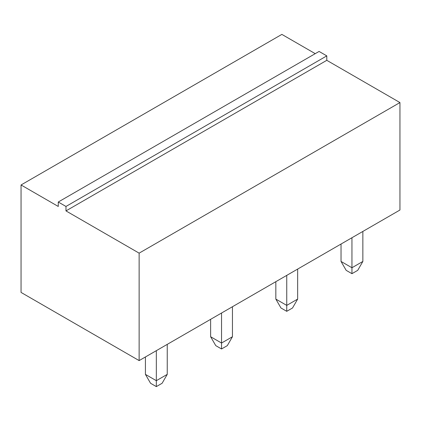 <?xml version="1.0" encoding="UTF-8"?>
<svg xmlns="http://www.w3.org/2000/svg" width="421" height="421" viewBox="0 0 421 421"><rect width="100%" height="100%" fill="white"/><g stroke="black" fill="none" stroke-linecap="round" stroke-linejoin="round"><path stroke-width="0.63" d="M399.95 102.566L399.95 210.021L139.135 360.597L139.135 253.147L399.95 102.566L326.791 60.324L326.791 55.882L319.086 51.436L58.272 202.012L58.272 206.458L21.05 184.972L281.865 34.39L315.234 53.656M139.135 253.147L65.976 210.905L65.976 206.458L58.272 202.012M326.791 60.324L65.976 210.905M139.135 360.597L21.05 292.421L21.05 184.972M326.791 55.882L65.976 206.458M156.333 350.667L156.333 380.684L145.424 374.385L145.424 356.966M167.242 344.367L167.242 374.385L156.333 380.684L156.333 386.61L150.56 383.273L145.424 374.385M221.541 313.024L221.541 343.036L210.626 336.737L210.626 319.323M232.45 306.725L232.45 336.737L221.541 343.036L221.541 348.967L215.762 345.63L210.626 336.737M351.945 237.733L351.945 267.745L341.036 261.446L341.036 244.033M362.855 231.434L362.855 261.446L351.945 267.745L351.945 273.676L346.167 270.34L341.036 261.446M286.743 275.381L286.743 305.393L275.834 299.094L275.834 281.675M297.652 269.082L297.652 299.094L286.743 305.393L286.743 311.319L280.965 307.988L275.834 299.094M156.333 386.61L162.111 383.273L167.242 374.385M221.541 348.967L227.314 345.63L232.45 336.737M351.945 273.676L357.724 270.34L362.855 261.446M286.743 311.319L292.516 307.988L297.652 299.094"/></g></svg>

